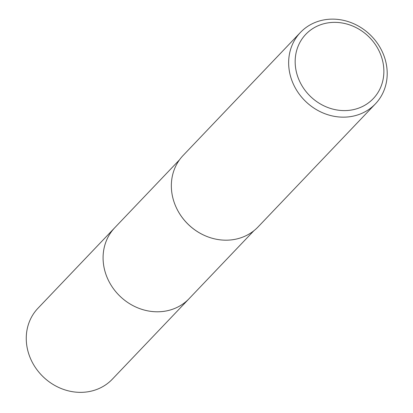 <?xml version="1.0" encoding="UTF-8"?>
<svg xmlns="http://www.w3.org/2000/svg" width="413" height="413" viewBox="0 0 413 413"><rect width="100%" height="100%" fill="white"/><g stroke="black" fill="none" stroke-linecap="round" stroke-linejoin="round"><path stroke-width="0.62" d="M206.19 236.184A51.382 46.024 -136.4 0 1 206.113 236.148A51.382 46.024 -136.4 0 1 176.377 207.796A51.382 46.024 -136.4 0 1 176.341 207.718M189.588 298.171A51.388 46.029 -136.4 0 1 189.18 298.604A51.382 46.024 -136.4 0 1 107.452 278.264A51.382 46.024 -136.4 0 1 114.804 227.682L179.5 159.826M375.396 103.88L258.094 226.897A51.78 46.38 -136.4 0 1 206.268 236.215A51.78 46.38 -136.4 0 1 176.305 207.641A51.78 46.38 -136.4 0 1 175.747 206.402A51.78 46.38 -136.4 0 1 183.15 155.433L300.452 32.415A51.78 46.38 -136.4 0 1 382.805 52.91A51.78 46.38 -136.4 0 1 375.396 103.88A51.78 46.38 -136.4 0 1 293.049 83.385A51.78 46.38 -136.4 0 1 300.452 32.415M379.908 52.766A46.602 41.739 -136.4 0 1 357.839 108.418A46.602 41.739 -136.4 0 1 299.126 80.194A46.602 41.739 -136.4 0 1 321.195 24.543A46.602 41.739 -136.4 0 1 379.908 52.766M114.799 227.677A51.388 46.029 -136.4 0 0 112.904 287.949A51.388 46.029 -136.4 0 0 172.195 309.389A51.388 46.029 -136.4 0 0 189.18 298.604L112.357 379.17A51.388 46.029 -136.4 0 1 95.372 389.949A51.388 46.029 -136.4 0 1 36.081 368.515A51.388 46.029 -136.4 0 1 37.975 308.243L114.799 227.677A51.388 46.029 -136.4 0 1 115.212 227.248M189.175 298.599L253.876 230.748"/></g></svg>
